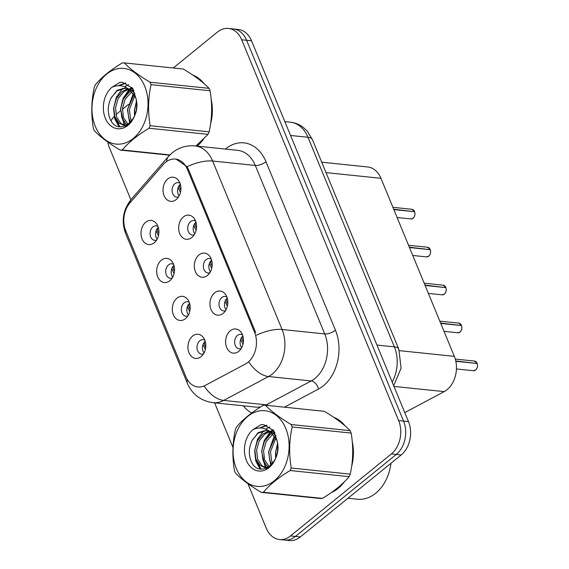 <?xml version="1.0" encoding="UTF-8"?>
<svg xmlns="http://www.w3.org/2000/svg" width="569" height="569" viewBox="0 0 569 569"><rect width="100%" height="100%" fill="white"/><g stroke="black" fill="none" stroke-linecap="round" stroke-linejoin="round"><path stroke-width="0.85" d="M169.832 280.723A12.134 8.905 95.9 0 1 157.713 276.854A12.134 8.905 95.9 0 1 161.361 260.175A12.134 8.905 95.9 0 1 172.286 261.854A12.134 8.905 95.9 0 1 170.38 280.24A12.134 8.905 95.9 0 1 169.832 280.723M173.623 264.421A7.283 5.341 -84.1 0 0 171.817 263.774A7.283 5.341 -84.1 0 0 168.524 264.855A7.283 5.341 -84.1 0 0 165.778 272.75A7.283 5.341 -84.1 0 0 170.309 278.262A7.283 5.341 -84.1 0 0 172.215 277.999M185.466 318.668A12.134 8.905 95.9 0 1 173.353 314.799A12.134 8.905 95.9 0 1 177.002 298.12A12.134 8.905 95.9 0 1 187.926 299.792A12.134 8.905 95.9 0 1 186.02 318.185A12.134 8.905 95.9 0 1 185.466 318.668M189.264 302.367A7.283 5.341 -84.1 0 0 187.45 301.719A7.283 5.341 -84.1 0 0 184.164 302.793A7.283 5.341 -84.1 0 0 181.419 310.695A7.283 5.341 -84.1 0 0 185.949 316.2A7.283 5.341 -84.1 0 0 187.855 315.937M201.106 356.607A12.134 8.905 95.9 0 1 188.993 352.737A12.134 8.905 95.9 0 1 192.635 336.059A12.134 8.905 95.9 0 1 203.567 337.737A12.134 8.905 95.9 0 1 201.654 356.123A12.134 8.905 95.9 0 1 201.106 356.607M204.904 340.305A7.283 5.341 -84.1 0 0 203.09 339.657A7.283 5.341 -84.1 0 0 199.797 340.739A7.283 5.341 -84.1 0 0 197.059 348.633A7.283 5.341 -84.1 0 0 201.59 354.146A7.283 5.341 -84.1 0 0 203.496 353.882M154.192 242.778A12.134 8.905 95.9 0 1 142.072 238.916A12.134 8.905 95.9 0 1 145.721 222.237A12.134 8.905 95.9 0 1 156.646 223.909A12.134 8.905 95.9 0 1 154.74 242.302A12.134 8.905 95.9 0 1 154.192 242.778M157.983 226.483A7.283 5.341 -84.1 0 0 156.176 225.829A7.283 5.341 -84.1 0 0 152.883 226.91A7.283 5.341 -84.1 0 0 150.138 234.805A7.283 5.341 -84.1 0 0 154.676 240.317A7.283 5.341 -84.1 0 0 156.575 240.054M191.845 237.493A12.134 8.905 95.9 0 1 179.733 233.624A12.134 8.905 95.9 0 1 183.382 216.945A12.134 8.905 95.9 0 1 194.306 218.624A12.134 8.905 95.9 0 1 192.4 237.01A12.134 8.905 95.9 0 1 191.845 237.493M195.644 221.192A7.283 5.341 -84.1 0 0 193.837 220.544A7.283 5.341 -84.1 0 0 190.544 221.626A7.283 5.341 -84.1 0 0 187.798 229.52A7.283 5.341 -84.1 0 0 192.329 235.033A7.283 5.341 -84.1 0 0 194.235 234.769M207.486 275.439A12.134 8.905 95.9 0 1 195.373 271.569A12.134 8.905 95.9 0 1 199.022 254.891A12.134 8.905 95.9 0 1 209.947 256.562A12.134 8.905 95.9 0 1 208.041 274.955A12.134 8.905 95.9 0 1 207.486 275.439M211.284 259.137A7.283 5.341 -84.1 0 0 209.47 258.49A7.283 5.341 -84.1 0 0 206.177 259.564A7.283 5.341 -84.1 0 0 203.439 267.466A7.283 5.341 -84.1 0 0 207.97 272.971A7.283 5.341 -84.1 0 0 209.876 272.707M223.126 313.377A12.134 8.905 95.9 0 1 211.014 309.515A12.134 8.905 95.9 0 1 214.655 292.836A12.134 8.905 95.9 0 1 225.587 294.507A12.134 8.905 95.9 0 1 223.674 312.893A12.134 8.905 95.9 0 1 223.126 313.377M226.924 297.082A7.283 5.341 -84.1 0 0 225.111 296.428A7.283 5.341 -84.1 0 0 221.818 297.509A7.283 5.341 -84.1 0 0 219.072 305.404A7.283 5.341 -84.1 0 0 223.61 310.916A7.283 5.341 -84.1 0 0 225.516 310.653M238.767 351.322A12.134 8.905 95.9 0 1 226.647 347.453A12.134 8.905 95.9 0 1 230.296 330.774A12.134 8.905 95.9 0 1 241.22 332.445A12.134 8.905 95.9 0 1 239.314 350.838A12.134 8.905 95.9 0 1 238.767 351.322M242.558 335.02A7.283 5.341 -84.1 0 0 240.751 334.373A7.283 5.341 -84.1 0 0 237.458 335.454A7.283 5.341 -84.1 0 0 234.713 343.349A7.283 5.341 -84.1 0 0 239.25 348.861A7.283 5.341 -84.1 0 0 241.149 348.598M176.212 199.555A12.134 8.905 95.9 0 1 164.092 195.686A12.134 8.905 95.9 0 1 167.741 179.007A12.134 8.905 95.9 0 1 178.666 180.679A12.134 8.905 95.9 0 1 176.76 199.072A12.134 8.905 95.9 0 1 176.212 199.555M180.003 183.254A7.283 5.341 -84.1 0 0 178.197 182.606A7.283 5.341 -84.1 0 0 174.903 183.68A7.283 5.341 -84.1 0 0 172.158 191.575A7.283 5.341 -84.1 0 0 176.689 197.087A7.283 5.341 -84.1 0 0 178.595 196.824M172.756 277.067A7.283 5.341 95.9 0 1 173.965 265.446M188.396 315.006A7.283 5.341 95.9 0 1 189.598 303.384M204.029 352.951A7.283 5.341 95.9 0 1 205.238 341.329M157.115 239.122A7.283 5.341 95.9 0 1 158.324 227.5M194.776 233.838A7.283 5.341 95.9 0 1 195.978 222.216M210.416 271.783A7.283 5.341 95.9 0 1 211.618 260.161M226.049 309.721A7.283 5.341 95.9 0 1 227.259 298.099M241.69 347.666A7.283 5.341 95.9 0 1 242.899 336.044M179.135 195.892A7.283 5.341 95.9 0 1 180.345 184.271M163.211 164.59A21.85 16.032 95.9 0 1 165.558 162.307A21.85 16.032 95.9 0 1 175.437 159.071A21.85 16.032 95.9 0 1 187.365 169.27L254.549 332.275A21.85 16.032 95.9 0 1 245.41 364.018L205.153 385.455A21.85 16.032 95.9 0 1 197.856 386.977A21.85 16.032 95.9 0 1 185.921 376.778L125.706 230.68A21.85 16.032 95.9 0 1 129.924 202.941L163.211 164.59M321.734 162.201L367.688 166.973A24.275 17.81 95.9 0 1 380.946 178.303L454.332 356.35A24.275 17.81 95.9 0 1 444.176 391.621L404.779 412.603M197.038 146.126A39.24 28.791 -84.1 0 0 197.123 146.055A39.24 28.791 -84.1 0 0 203.325 139.462M331.563 492.413A39.24 28.791 -84.1 0 0 338.206 488.358A39.24 28.791 -84.1 0 0 344.409 481.765M176.006 159.071L187.037 166.696L188.424 169.313L255.602 332.317M247.899 483.65L266.256 528.196A24.275 17.81 -84.1 0 0 279.514 539.526L289.358 540.55A24.275 17.81 -84.1 0 0 300.332 536.951L401.195 454.958L396.273 454.446A24.275 17.81 -84.1 0 0 403.563 421.088L246.612 40.292A24.275 17.81 -84.1 0 0 233.361 28.962A24.275 17.81 -84.1 0 1 246.612 40.292L403.563 421.088A24.275 17.81 -84.1 0 1 396.273 454.446L295.411 536.439L396.273 454.446L391.351 453.934A24.275 17.81 -84.1 0 0 398.641 420.576L241.69 39.78A24.275 17.81 -84.1 0 0 228.439 28.45A24.275 17.81 -84.1 0 0 217.465 32.049L173.253 67.988M284.436 540.038A24.275 17.81 -84.1 0 0 295.411 536.439A24.275 17.81 -84.1 0 1 284.436 540.038M210.537 124.113A39.24 28.791 -84.1 0 0 211.17 99.34M204.008 83.586A39.24 28.791 -84.1 0 0 192.749 75.044M351.621 466.416A39.24 28.791 -84.1 0 0 352.254 441.644M345.091 425.889A39.24 28.791 -84.1 0 0 333.832 417.347M128.523 104.355L122.42 109.312M120.656 110.742L116.595 114.042A24.275 17.81 -84.1 0 0 115.934 114.611M114.12 116.439A24.275 17.81 -84.1 0 0 111.083 120.735M107.712 141.994A24.275 17.81 -84.1 0 0 109.305 147.407L130.884 199.755M214.591 402.845L232.984 447.462M279.514 539.526A24.275 17.81 -84.1 0 0 290.489 535.934L391.351 453.934M401.195 454.958A24.275 17.81 -84.1 0 0 408.485 421.593L251.534 40.804A24.275 17.81 -84.1 0 0 238.283 29.474L228.439 28.45M414.637 211.76C415.349 214.428 414.837 216.583 413.108 218.219L410.868 218.944A4.858 3.563 -84.1 0 0 413.066 218.226A4.858 3.563 -84.1 0 0 414.595 211.739L414.595 211.824M178.104 187.599L180.444 192.429M414.211 211.696L393.691 209.228M180.409 184.313C179.214 185.366 179.192 187.037 180.33 189.328M414.595 211.739L393.84 209.584M158.424 235.651L156.091 230.829M158.395 227.536C157.193 228.589 157.165 230.26 158.31 232.557M430.278 249.706C430.982 252.373 430.477 254.521 428.749 256.157L426.508 256.889A4.858 3.563 -84.1 0 0 428.699 256.171A4.858 3.563 -84.1 0 0 430.228 249.677L430.256 249.748M193.744 225.544L196.085 230.367M429.851 249.642L409.331 247.166M196.049 222.259C194.854 223.311 194.826 224.983 195.964 227.273M430.228 249.677L409.474 247.529M445.911 287.644C446.622 290.311 446.117 292.466 444.389 294.102L442.149 294.834A4.858 3.563 -84.1 0 0 444.339 294.109A4.858 3.563 -84.1 0 0 445.868 287.622L445.897 287.694M209.385 263.483L211.725 268.312M445.484 287.58L424.965 285.112M211.689 260.197C210.494 261.249 210.466 262.921 211.604 265.211M445.868 287.622L425.114 285.467M461.551 325.589C462.263 328.256 461.751 330.411 460.022 332.04L457.782 332.773A4.858 3.563 -84.1 0 0 459.98 332.054A4.858 3.563 -84.1 0 0 461.509 325.568L461.537 325.632M225.025 301.428L227.358 306.257M461.125 325.525L440.605 323.05M227.323 298.142C226.135 299.194 226.106 300.866 227.244 303.156M461.509 325.568L440.755 323.412M477.192 363.527C477.903 366.201 477.391 368.349 475.663 369.985L473.422 370.718A4.858 3.563 -84.1 0 0 475.62 369.999A4.858 3.563 -84.1 0 0 477.149 363.506L477.171 363.577M240.666 339.373L242.999 344.195M476.765 363.47L455.755 360.945M242.963 336.087C241.768 337.133 241.747 338.804 242.885 341.101M477.149 363.506L455.833 361.294M174.064 273.597L171.724 268.774M174.036 265.481C172.834 266.534 172.805 268.205 173.943 270.503M189.705 311.535L187.365 306.712M189.676 303.419C188.474 304.472 188.446 306.143 189.584 308.441M205.345 349.48L203.005 344.658M205.309 341.364C204.115 342.417 204.086 344.089 205.224 346.386M196.533 146.069A38.834 28.5 -84.1 0 0 196.981 145.714A38.834 28.5 -84.1 0 0 201.582 141.148M210.921 121.225A38.834 28.5 -84.1 0 0 211.398 102.143M202.372 82.199A38.834 28.5 -84.1 0 0 194.385 76.161M333.285 491.182A38.834 28.5 -84.1 0 0 338.071 488.017A38.834 28.5 -84.1 0 0 342.673 483.451M352.012 463.529A38.834 28.5 -84.1 0 0 352.481 444.446M343.463 424.502A38.834 28.5 -84.1 0 0 335.468 418.464M347.944 498.245L357.417 499.226A40.456 29.68 -84.1 0 0 375.704 493.231A40.456 29.68 -84.1 0 0 390.981 463.258M95.308 126.332A38.031 27.902 -84.1 0 0 133.267 138.445A38.031 27.902 -84.1 0 0 144.69 86.182A38.031 27.902 -84.1 0 0 106.737 74.07A38.031 27.902 -84.1 0 0 95.308 126.332M195.964 146.013L208.034 134.355A43.692 32.056 -84.1 0 0 209.15 131.837C212.102 118.48 212.415 104.788 210.075 90.77A43.692 32.056 -84.1 0 0 209.591 89.546A43.692 32.056 -84.1 0 0 209.072 88.344C203.154 82.206 194.548 75.769 183.261 69.027L124.248 62.903A43.692 32.056 -84.1 0 0 122.136 62.995C110.557 69.987 101.638 77.235 95.393 84.738A43.692 32.056 -84.1 0 0 94.283 87.256C91.325 100.727 91.019 114.419 93.359 128.324A43.692 32.056 -84.1 0 0 93.842 129.547A43.692 32.056 -84.1 0 0 94.354 130.749C100.35 136.937 108.956 143.381 120.173 150.074A43.692 32.056 -84.1 0 0 122.285 149.974L169.896 154.917M208.034 134.355L149.028 128.231C137.442 135.223 128.53 142.47 122.285 149.974M149.028 128.231A43.692 32.056 -84.1 0 0 150.138 125.713L209.15 131.837M210.075 90.77L151.062 84.646C148.111 98.003 147.798 111.695 150.138 125.713M151.062 84.646A43.692 32.056 -84.1 0 0 150.579 83.423A43.692 32.056 -84.1 0 0 150.067 82.228L209.072 88.344M136.524 102.064L134.618 109.817L134.775 115.158M134.092 94.582L127.676 109.092L128.715 118.167L130.664 122.115M134.846 95.827L129.412 109.276L130.45 118.352L131.595 120.977M133.523 89.966L131.873 90.571M130.948 91.019L129.063 92.206L123.345 99.127L120.735 108.373L121.773 117.449L126.026 123.907L127.442 124.874M133.85 90.642L132.684 91.196M131.745 91.737L125.08 99.312L122.47 108.551L123.509 117.627L128.196 124.419M133.118 89.191L128.551 88.842M127.748 88.97L122.122 91.488L116.403 98.409L113.786 107.655L114.824 116.73L119.085 123.189L123.893 125.258L127.684 124.796M133.025 89.013L131.183 88.821M132.051 88.942L129.391 89.162M128.551 89.361L123.857 91.666L118.139 98.586L115.521 107.833L116.56 116.908L120.82 123.366L124.767 125.301M135.955 98.16L129.945 90.258L124.689 88.145L117.107 90.293L111.119 98.017C108.046 104.283 107.456 110.542 109.34 116.801C115.891 138.758 142.143 121.14 136.005 98.608L132.655 88.373L122.484 82.327L120.016 82.306L111.801 87.384A22.604 16.586 -84.1 0 0 105.322 118.188A22.604 16.586 -84.1 0 0 126.297 126.546A22.604 16.586 -84.1 0 0 136.005 98.608M134.945 93.544L131.695 90.443L128.032 88.679M125.301 88.231L116.908 90.948L111.332 97.576M123.893 125.258L126.581 125.479M111.801 87.384C118.26 84.368 124.305 85.329 129.945 90.258M169.619 155.202L120.173 150.074M124.248 62.903C130.173 69.041 138.779 75.485 150.067 82.228M129.234 119.511L130.251 122.57M132.179 87.79L130.906 88.792M130.692 88.984L130.123 89.504M129.597 90.009L124.782 96.723M122.285 118.786L125.08 125.294M125.137 125.386L125.557 125.998M115.343 118.068L119.938 126.93M125.877 83.145L119.291 85.663M122.484 82.327L120.016 82.306M136.432 101.161L134.426 110.407L134.526 115.792M133.274 93.444L127.484 109.689L129.668 123.16M131.802 87.349L129.974 88.757M129.021 89.632L123.11 98.337L120.543 108.963L124.177 125.152M124.27 125.294L124.938 126.254M128.694 84.625L124.618 86.794M122.605 88.415L116.332 97.228L113.594 108.245L114.646 118.594L119.021 126.78M125.465 82.996L118.274 85.67M236.398 468.628A38.031 27.902 -84.1 0 0 274.358 480.748A38.031 27.902 -84.1 0 0 285.78 428.485A38.031 27.902 -84.1 0 0 247.821 416.373A38.031 27.902 -84.1 0 0 236.398 468.628M234.933 471.85A43.692 32.056 -84.1 0 0 235.445 473.052C241.441 479.24 250.047 485.684 261.263 492.377A43.692 32.056 -84.1 0 0 263.369 492.277L322.381 498.401C333.918 491.445 342.837 484.198 349.124 476.658A43.692 32.056 -84.1 0 0 350.234 474.141C353.193 460.783 353.498 447.092 351.158 433.073A43.692 32.056 -84.1 0 0 350.675 431.85A43.692 32.056 -84.1 0 0 350.163 430.648C344.238 424.51 335.632 418.073 324.344 411.33L265.339 405.206A43.692 32.056 -84.1 0 0 263.227 405.299C251.64 412.29 242.728 419.538 236.484 427.042A43.692 32.056 -84.1 0 0 235.374 429.559C232.415 443.031 232.109 456.722 234.449 470.627A43.692 32.056 -84.1 0 0 234.933 471.85M349.124 476.658L290.112 470.535C278.526 477.526 269.614 484.774 263.369 492.277M290.112 470.535A43.692 32.056 -84.1 0 0 291.221 468.017L350.234 474.141M351.158 433.073L292.153 426.949C289.194 440.306 288.888 453.998 291.221 468.017M292.153 426.949A43.692 32.056 -84.1 0 0 291.669 425.726A43.692 32.056 -84.1 0 0 291.15 424.531L350.163 430.648M261.263 492.377L320.269 498.494A43.692 32.056 -84.1 0 0 322.381 498.401M277.615 444.368L275.709 452.12L275.865 457.462M275.183 436.885L268.76 451.395L269.806 460.47L271.754 464.418M275.929 438.13L270.503 451.58L271.541 460.655L272.686 463.28M274.614 432.269L272.956 432.874M272.032 433.322L270.147 434.51L264.429 441.43L261.818 450.676L262.857 459.752L267.117 466.21L268.525 467.177M274.934 432.945L273.767 433.5M272.836 434.04L266.164 441.615L263.554 450.854L264.592 459.93L269.279 466.722M274.208 431.494L269.635 431.146M268.838 431.274L263.205 433.791L257.487 440.712L254.876 449.958L255.915 459.034L260.168 465.492L264.983 467.562L268.767 467.099M274.109 431.316L272.274 431.124M273.134 431.245L270.481 431.466M269.635 431.665L264.941 433.969L259.222 440.89L256.612 450.136L257.65 459.211L261.904 465.67L265.858 467.604M277.039 440.463L271.036 432.561L265.773 430.449L258.198 432.596L252.209 440.321C249.137 446.587 248.539 452.846 250.424 459.105C256.975 481.061 283.234 463.443 277.096 440.911L273.739 430.676L263.575 424.63L261.107 424.609L252.885 429.687A22.604 16.586 -84.1 0 0 246.413 460.492A22.604 16.586 -84.1 0 0 267.38 468.849A22.604 16.586 -84.1 0 0 277.096 440.911M276.036 435.847L272.779 432.746L269.116 430.982M266.392 430.534L257.999 433.251L252.416 439.88M264.983 467.562L267.672 467.782M252.885 429.687C259.343 426.672 265.396 427.632 271.036 432.561M265.339 405.206C271.257 411.344 279.863 417.788 291.15 424.531M270.318 461.815L271.335 464.873M273.269 430.093L271.996 431.096M271.776 431.288L271.207 431.807M270.688 432.312L265.865 439.026M263.376 461.089L266.164 467.597M266.228 467.69L266.641 468.301M256.427 460.371L261.029 469.233M266.961 425.448L260.374 427.966M263.568 424.63L261.107 424.609M277.523 443.464L275.517 452.711L275.609 458.095M274.358 435.74L268.575 451.992L270.759 465.456M272.892 429.652L271.064 431.06M270.111 431.935L264.194 440.634L261.626 451.267L265.268 467.455M265.36 467.597L266.029 468.557M269.777 426.928L265.709 429.097M263.696 430.719L257.423 439.531L254.684 450.548L255.73 460.897L260.104 469.084M266.555 425.299L259.357 427.973M254.549 332.275L255.63 332.381M187.365 169.27L188.453 169.384M326.023 172.606L380.946 178.303M393.983 386.415L444.176 391.621M399.367 350.646L454.332 356.35M225.367 149.064A40.456 29.68 95.9 0 1 266.007 161.738L335.454 330.219A8.094 3.258 -22.4 0 1 324.728 333.925L255.289 165.444A32.362 23.749 -84.1 0 0 237.614 150.337L194.961 145.906A32.362 23.749 95.9 0 1 212.635 161.02A28.322 11.394 157.6 0 0 187.037 166.696M335.454 330.219A40.456 29.68 95.9 0 1 323.299 385.818A40.456 29.68 95.9 0 1 318.526 389.004L284.393 407.184M249.13 362.375A28.322 17.248 62 0 0 268.54 376.529L311.186 380.953A32.362 23.749 -84.1 0 0 315.006 378.399A32.362 23.749 -84.1 0 0 324.728 333.925L282.082 329.501A32.362 23.749 95.9 0 1 272.359 373.975A32.362 23.749 95.9 0 1 268.54 376.529L223.674 400.42A32.362 23.749 95.9 0 1 212.863 402.667L255.517 407.091A32.362 23.749 -84.1 0 0 260.716 406.856M194.961 145.906C186.476 145.187 178.936 147.456 172.35 152.705L168.388 156.532A28.322 13.293 41 0 0 166.689 161.468M256.484 335.169A28.322 11.394 -22.4 0 1 282.082 329.501L212.635 161.02L255.289 165.444A8.094 3.258 -22.4 0 0 266.007 161.738M187.343 379.608A28.322 11.394 157.6 0 0 187.4 383.399C192.23 394.402 200.722 400.825 212.863 402.667M187.4 383.399L125.721 233.759A28.322 11.394 -22.4 0 1 125.564 230.324M204.363 386.401A28.322 17.248 62 0 0 223.674 400.42L266.328 404.844L311.186 380.953A8.094 4.929 -118 0 1 318.526 389.004M125.721 233.759C121.097 221.27 122.961 209.769 131.297 199.264A28.322 13.293 41 0 0 129.654 203.261M251.64 413.023A40.456 29.68 95.9 0 1 243.269 405.818M398.641 420.576L408.485 421.593M241.69 39.78L251.534 40.804M290.489 535.934L300.332 536.951M265.574 405.228A32.362 23.749 -84.1 0 0 266.328 404.844A8.094 4.929 -118 0 1 268.362 405.519M392.19 382.055A32.362 23.749 -84.1 0 0 394.367 346.848L307.985 137.278A32.362 23.749 -84.1 0 0 290.311 122.171C295.162 122.705 299.529 124.49 303.419 127.52L307.324 131.261L312.438 139.654L398.819 349.224A16.181 6.508 -22.4 0 0 394.367 346.848L376.934 345.042M290.553 135.472L307.985 137.278A16.181 6.508 -22.4 0 1 312.438 139.654M414.445 211.376A4.858 3.563 -84.1 0 0 411.871 209.292L392.909 207.322M430.086 249.322A4.858 3.563 -84.1 0 0 427.511 247.231L408.542 245.26M445.719 287.267A4.858 3.563 -84.1 0 0 443.151 285.176L424.182 283.206M461.359 325.205A4.858 3.563 -84.1 0 0 458.785 323.114L439.823 321.151M477 363.15A4.858 3.563 -84.1 0 0 474.425 361.059L455.278 359.075M175.437 159.071L177.194 159.256M168.388 156.532L131.297 199.264M290.311 122.171L284.834 121.602M393.684 385.682L401.095 368.179L398.819 349.224M410.868 218.944L397.105 217.522M411.871 209.292L414.488 211.405M426.508 256.889L412.745 255.46M427.511 247.231L430.128 249.343M442.149 294.834L428.386 293.405M443.151 285.176L445.769 287.288M457.782 332.773L444.026 331.343M458.785 323.114L461.402 325.226M473.422 370.718L456.43 368.954M474.425 361.059L477.042 363.171"/></g></svg>

